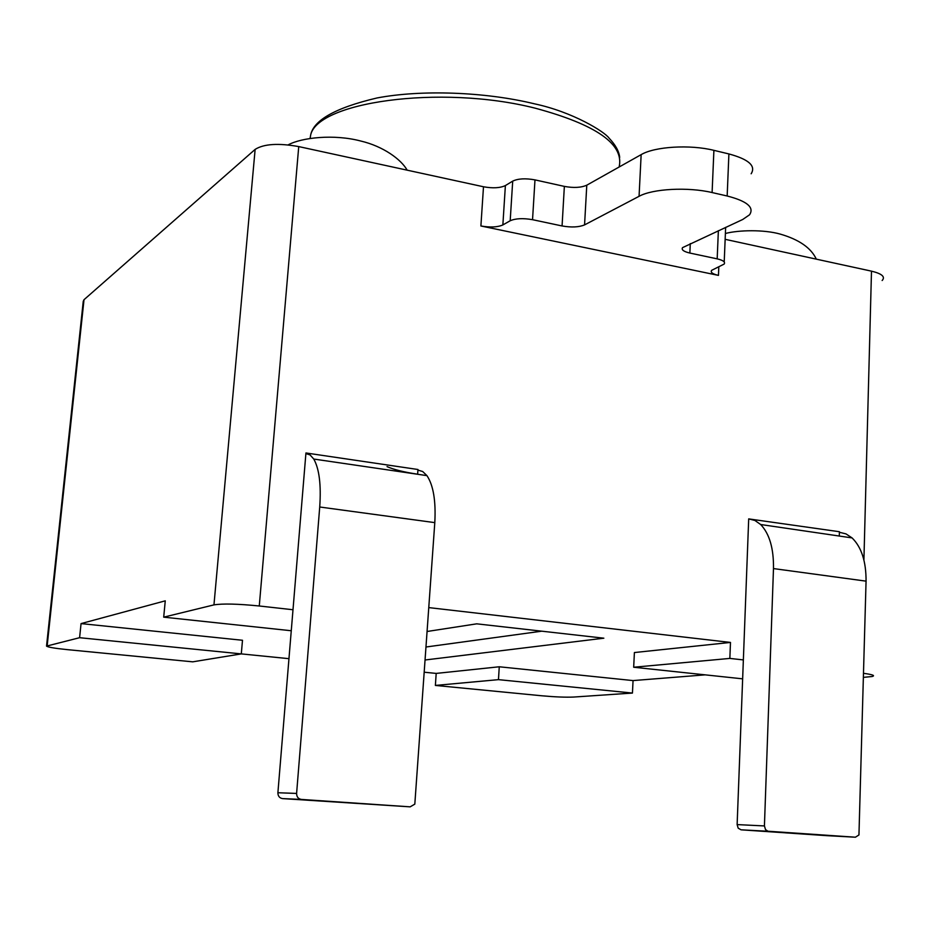 <?xml version="1.0" encoding="UTF-8"?>
<svg xmlns="http://www.w3.org/2000/svg" width="930" height="930" viewBox="0 0 930 930"><rect width="100%" height="100%" fill="white"/><g stroke="black" fill="none" stroke-linecap="round" stroke-linejoin="round"><path stroke-width="1.4" d="M742.652 678.842L633.679 667.24L729.852 658.417L743.361 659.916L737.13 824.596L738.199 828.177L741.047 829.816L826.735 835.652L855.414 837.209L858.948 834.954L866.063 581.145C866.156 561.546 861.494 547.131 852.066 537.912L760.67 524.52L754.939 520.475L748.697 518.894L743.361 659.916M863.668 673.343C872.619 674.552 875.456 675.61 872.189 676.505L863.563 677.354M291.264 630.749L163.703 617.16L213.958 604.884C222.712 603.477 237.813 603.849 259.272 605.988L292.997 609.743L277.896 792.744C277.931 796.103 279.488 798.056 282.569 798.603L410.165 806.845L414.815 804.136L434.798 522.625C435.984 500.945 433.368 485.286 426.94 475.625L313.759 459.048L310.085 454.933L305.889 453.584L292.997 609.743M277.896 792.744L296.6 793.43L319.722 507.001C321.245 484.786 319.257 468.801 313.759 459.048M417.628 474.265L417.965 469.499L305.935 452.968L305.889 453.584M417.93 470.103L422.685 471.522L426.94 475.625M632.447 693.059L573.589 697.058C565.638 697.395 555.082 696.977 541.911 695.791L435.38 685.433L498.468 679.644L632.447 693.059L633.051 680.586L705.173 674.855M424.464 672.239L436.193 673.413L499.259 666.775L498.468 679.644M436.193 673.413L435.38 685.433M425.312 659.963L603.849 638.189L476.718 623.832L427.277 631.458M163.703 617.16L165.261 600.838L81.061 623.6L242.498 640.27L241.3 653.895L288.963 658.673M499.259 666.775L633.051 680.586M633.679 667.24L634.4 652.546L730.48 642.432L428.928 607.615M241.3 653.895L192.731 661.835L67.146 649.617C54.847 648.361 47.976 647.199 46.535 646.117L79.596 637.701L241.3 653.895M730.48 642.432L729.852 658.417M737.13 824.596L764.425 825.933L773.481 568.579C773.783 548.537 769.517 533.843 760.67 524.52M839.29 536.04L839.406 531.727L748.697 518.894M839.395 532.274L845.986 533.89L852.066 537.912M81.061 623.6L79.596 637.701M426.207 646.978L541.772 631.179M764.425 825.933L765.518 829.595L767.948 831.222L855.414 837.209M296.6 793.43C296.647 796.871 298.239 798.87 301.39 799.428L410.165 806.845M718.46 275.385L480.891 225.978C490.261 227.594 497.585 227.257 502.863 224.932L510.186 220.759C515.592 218.399 523.044 218.039 532.541 219.689L562.069 225.955C571.38 227.583 578.89 227.234 584.563 224.897L639.061 196.311C652.593 188.732 688.084 186.814 712.101 192.556L727.167 195.998C747.069 201.136 754.521 207.402 749.545 214.795L742.733 219.48L682.539 247.636C681.272 249.81 683.713 251.612 689.862 253.053L717.181 258.854C723.203 260.272 725.516 262.016 724.133 264.085L711.613 270.351C710.311 272.362 712.589 274.036 718.46 275.385L718.809 266.817M46.558 645.897L83.247 301.367L84.014 299.704L255.134 149.393C263.864 143.883 278.396 142.953 298.739 146.591L483.495 186.767C492.83 188.453 500.131 188.046 505.385 185.57L512.709 181.118C518.091 178.572 525.52 178.165 534.983 179.885L564.359 186.395C573.647 188.093 581.122 187.697 586.784 185.186L641.154 154.636C654.662 146.545 690.014 144.359 713.903 150.346L728.899 153.938C748.708 159.297 756.125 165.912 751.149 173.77M725.156 239.324L871.491 271.153C882.024 273.722 885.569 276.838 882.14 280.511M619.113 167.028C624.39 144.336 596.502 124.748 535.436 108.24C440.285 83.979 313.584 102.347 310.399 136.698L310.027 138.477M773.481 568.579L866.063 581.145M282.569 798.603L301.39 799.428M319.722 507.001L434.798 522.625M741.047 829.816L768.424 831.281M727.167 195.998L728.899 153.938M689.862 253.053L690.281 243.59M717.181 258.854L718.367 230.687M863.912 559.988L871.491 271.153M47.186 645.618L84.014 299.704M213.958 604.884L255.134 149.393M259.272 605.988L298.739 146.591M480.891 225.978L483.495 186.767M502.863 224.932L505.385 185.57M510.186 220.759L512.709 181.118M532.541 219.689L534.983 179.885M562.069 225.955L564.359 186.395M584.563 224.897L586.784 185.186M639.061 196.311L641.154 154.636M712.101 192.556L713.903 150.346M387.043 466.616C393.739 469.592 403.934 472.126 417.628 474.207M407.166 170.167C401.097 159.321 383.079 146.254 360.794 141.035C334.044 133.92 301.657 137.524 288.126 144.894M816.319 259.156C811.088 247.915 799.091 239.568 780.34 234.128C764.007 229.443 738.594 230.012 725.4 233.488M619.694 157.403C619.078 151.357 615.544 144.952 609.104 138.175C604.721 131.781 572.706 111.902 534.32 103.788C484.763 91.733 421.104 89.582 377.01 97.964C334.23 108.066 312.038 120.981 310.399 136.698L310.19 138.454M724.214 261.958L725.644 227.339"/></g></svg>
